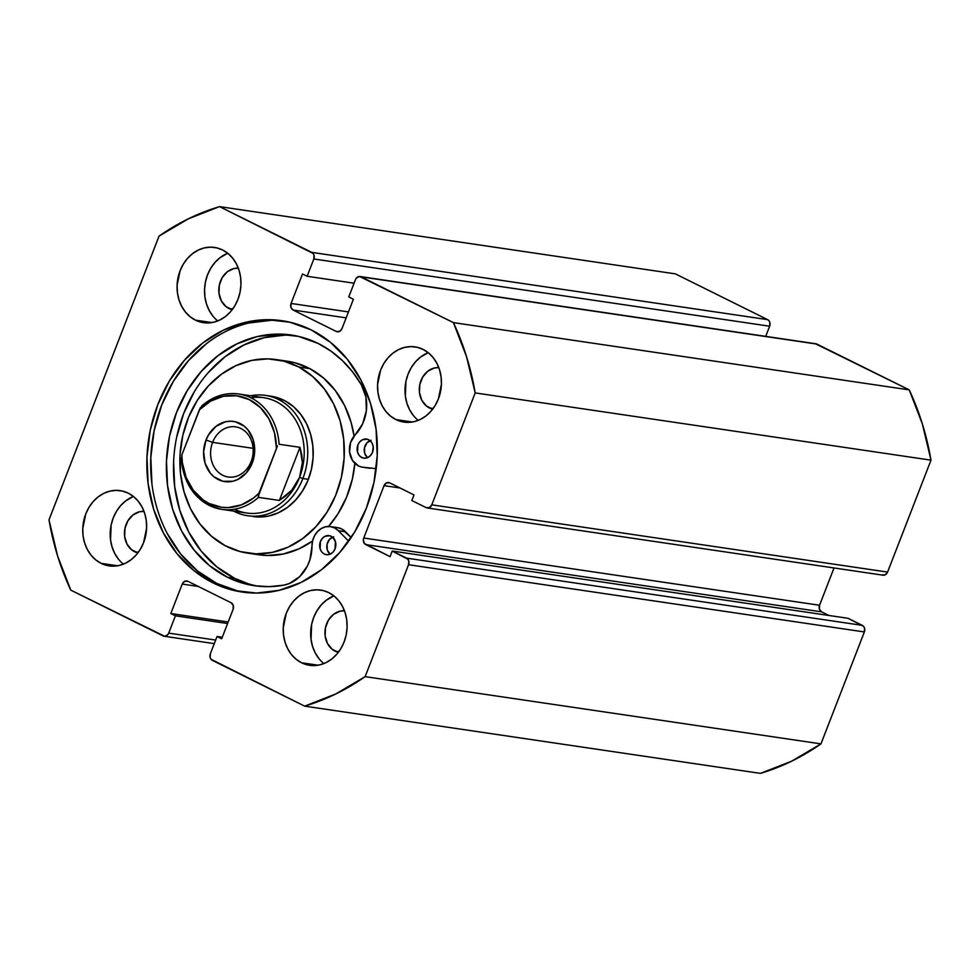 <?xml version="1.0" encoding="UTF-8"?>
<svg xmlns="http://www.w3.org/2000/svg" width="980" height="980" viewBox="0 0 980 980"><rect width="100%" height="100%" fill="white"/><g stroke="black" fill="none" stroke-linecap="round" stroke-linejoin="round"><path stroke-width="1.47" d="M284.029 321.036A137.114 114.734 -81.6 0 0 155.783 423.532A137.114 114.734 -81.6 0 0 216.862 583.455L213.028 582.892A137.114 114.734 98.4 0 1 152.231 421.841A137.114 114.734 98.4 0 1 282.105 320.73A137.114 114.734 98.4 0 1 311.162 329.868L330.566 342.388L347.337 359.293L360.836 379.922L370.538 403.49L376.063 429.105L377.227 455.749L373.956 482.43L366.385 508.106L354.809 531.785L339.668 552.585L321.538 569.674L301.142 582.414L279.227 590.303L256.662 593.059L234.306 590.548L213.028 582.892L193.624 570.372L176.853 553.467L163.354 532.838L153.652 509.257L148.115 483.655L146.963 457.011L150.234 430.33L157.804 404.654L169.381 380.963L184.522 360.175L202.639 343.086L223.048 330.346L244.951 322.457L267.516 319.701L289.872 322.212L311.162 329.868A137.114 114.734 98.4 0 1 371.959 490.919A137.114 114.734 98.4 0 1 242.085 592.03A137.114 114.734 98.4 0 1 213.028 582.892L216.862 583.455A137.114 114.734 -81.6 0 0 244.008 592.288M301.558 662.774L318.059 665.212L301.558 662.774L296.18 659.307L291.526 654.615L287.789 648.895L285.094 642.353L283.563 635.261L283.245 627.874L286.246 613.358L289.468 606.792L293.657 601.022L298.68 596.281L304.339 592.753L310.415 590.56L316.675 589.801L322.873 590.499L328.778 592.618A38.012 31.813 98.4 0 1 345.622 637.27A38.012 31.813 98.4 0 1 309.619 665.31A38.012 31.813 98.4 0 1 301.558 662.774A38.012 31.813 98.4 0 1 284.702 618.123A38.012 31.813 98.4 0 1 320.717 590.082A38.012 31.813 98.4 0 1 328.778 592.618L334.156 596.085L338.798 600.777L342.547 606.498L345.23 613.039L346.773 620.132L347.091 627.519L346.185 634.918L344.078 642.035L340.869 648.601L336.679 654.37L331.644 659.111L325.997 662.639L319.921 664.832L313.661 665.592L307.463 664.893L301.558 662.774M395.896 419.575L412.396 422L395.896 419.575L390.518 416.096L385.863 411.416L382.127 405.696L379.432 399.154L377.9 392.061L377.582 384.662L380.583 370.158L383.793 363.58L387.994 357.823L393.017 353.082L398.676 349.554L404.752 347.361L411 346.602L417.198 347.288L423.103 349.419A38.012 31.813 98.4 0 1 439.959 394.07A38.012 31.813 98.4 0 1 403.956 422.098A38.012 31.813 98.4 0 1 395.896 419.575A38.012 31.813 98.4 0 1 379.04 374.924A38.012 31.813 98.4 0 1 415.042 346.883A38.012 31.813 98.4 0 1 423.103 349.419L428.481 352.886L433.136 357.577L436.872 363.298L439.567 369.827L441.098 376.933L441.416 384.319L438.415 398.836L435.206 405.401L431.004 411.171L425.982 415.912L420.322 419.44L414.246 421.633L407.999 422.392L401.8 421.694L395.896 419.575M101.087 563.341L117.588 565.779L101.087 563.341L95.697 559.874L91.054 555.182L87.306 549.462L84.623 542.932L83.092 535.827L82.773 528.441L85.775 513.924L88.984 507.358L93.186 501.589L98.208 496.848L103.868 493.32L109.931 491.127L116.191 490.368L122.39 491.066L128.294 493.185A38.012 31.813 98.4 0 1 145.15 537.836A38.012 31.813 98.4 0 1 109.135 565.877A38.012 31.813 98.4 0 1 101.087 563.341A38.012 31.813 98.4 0 1 84.231 518.69A38.012 31.813 98.4 0 1 120.234 490.649A38.012 31.813 98.4 0 1 128.294 493.185L133.672 496.664L138.327 501.344L142.063 507.064L144.758 513.606L146.29 520.699L146.608 528.085L143.607 542.601L140.397 549.168L136.196 554.937L131.173 559.678L125.514 563.206L119.438 565.399L113.178 566.158L106.979 565.46L101.087 563.341M195.412 320.142L211.913 322.579L195.412 320.142L190.034 316.663L185.379 311.983L181.643 306.262L178.948 299.721L177.417 292.628L177.098 285.241L180.1 270.725L183.309 264.147L187.511 258.389L192.533 253.649L198.193 250.121L204.269 247.928L210.529 247.168L216.727 247.867L222.632 249.986A38.012 31.813 98.4 0 1 239.475 294.637A38.012 31.813 98.4 0 1 203.472 322.677A38.012 31.813 98.4 0 1 195.412 320.142A38.012 31.813 98.4 0 1 178.556 275.49A38.012 31.813 98.4 0 1 214.571 247.45A38.012 31.813 98.4 0 1 222.632 249.986L228.009 253.453L232.652 258.144L236.4 263.865L239.083 270.394L240.627 277.499L240.945 284.886L240.039 292.285L237.932 299.402L234.722 305.968L230.533 311.738L225.498 316.479L219.851 320.007L213.775 322.2L207.515 322.959L201.317 322.261L195.412 320.142M232.199 309.692A21.033 17.603 98.4 0 1 228.953 308.516L232.664 309.068L228.953 308.516A21.033 17.603 98.4 0 1 219.446 284.531A21.033 17.603 98.4 0 1 238.324 268.177L233.853 268.569L227.36 271.73L222.252 277.548L219.312 285.119L218.993 293.302L221.333 300.848L225.976 306.605L232.211 309.692M137.874 552.892A21.033 17.603 98.4 0 1 134.615 551.728L138.339 552.267L134.615 551.728A21.033 17.603 98.4 0 1 125.109 527.73A21.033 17.603 98.4 0 1 143.999 511.376L139.515 511.768L133.023 514.929L127.927 520.748L124.987 528.318L124.656 536.501L126.996 544.047L131.638 549.805L137.886 552.904M432.682 409.126A21.033 17.603 98.4 0 1 429.424 407.95L433.148 408.501L429.424 407.95A21.033 17.603 98.4 0 1 419.93 383.964A21.033 17.603 98.4 0 1 438.807 367.61L434.324 368.002L427.831 371.163L422.735 376.969L419.795 384.552L419.477 392.735L421.804 400.269L426.447 406.038L432.695 409.126M338.345 652.325A21.033 17.603 98.4 0 1 335.099 651.161L338.81 651.7L335.099 651.161A21.033 17.603 98.4 0 1 325.593 627.163A21.033 17.603 98.4 0 1 344.47 610.81L339.999 611.202L333.506 614.362L328.398 620.181L325.47 627.751L325.14 635.934L327.479 643.48L332.122 649.238L338.357 652.337M360.077 276.519A5.072 4.239 98.4 0 1 361.142 276.862L816.952 344.103L909.22 389.869L453.409 322.616L361.142 276.862L816.952 344.103A5.072 4.239 -81.6 0 0 815.887 343.772L360.077 276.519A5.072 4.239 98.4 0 0 355.471 279.631L348.757 296.928L353.388 299.231L341.959 328.692A5.072 4.239 98.4 0 1 337.365 331.791A5.072 4.239 98.4 0 1 336.287 331.461L338.492 331.779L336.287 331.461L293.106 310.035A5.072 4.239 98.4 0 1 291.072 303.445L348.464 311.922L291.072 303.445L302.502 273.983L307.12 276.274L354.086 283.208L307.12 276.274L313.833 258.977L769.655 326.218L765.711 336.361L769.655 326.218L769.802 322.346L768.945 320.717L767.61 319.627L311.799 252.387L219.532 206.621A258.512 216.323 98.4 0 0 159.042 236.119L49 519.841A258.512 216.323 98.4 0 0 70.781 590.132L163.048 635.898A5.072 4.239 98.4 0 0 164.113 636.228A5.072 4.239 98.4 0 0 168.707 633.129L215.674 640.062L168.707 633.129L175.42 615.832L227.605 623.525L175.42 615.832L170.802 613.529L228.193 621.994L170.802 613.529L182.231 584.068A5.072 4.239 98.4 0 1 186.825 580.969A5.072 4.239 98.4 0 1 187.891 581.299L231.072 602.725A5.072 4.239 98.4 0 1 233.118 609.303L221.688 638.776L217.058 636.473L222.276 637.245L217.058 636.473L210.345 653.783A5.072 4.239 98.4 0 0 212.391 660.373L304.658 706.139L760.468 773.379L791.522 761.24L820.958 743.881L864.372 631.953L864.519 628.082L863.662 626.453L848.055 618.294L392.245 551.042L390.065 556.652L364.45 543.52L363.335 539.956L363.739 538.02L384.062 485.639L386.475 482.895L389.721 482.871L414.013 494.925L411.845 500.535L426.104 507.616L429.363 507.591L431.776 504.847L475.19 392.919L466.541 356.671L453.409 322.616L359.525 276.483L356.463 277.977L355.471 279.631L348.757 296.928L353.388 299.231L341.959 328.692L339.546 331.436L336.287 331.461L293.106 310.035L290.913 307.316L291.072 303.445L302.502 273.983L307.12 276.274L313.833 258.977L313.992 255.106L313.135 253.477L219.532 206.621L188.479 218.761L159.042 236.119L49 519.841L57.636 556.089L70.781 590.132L164.652 636.277L167.727 634.77L168.707 633.129L175.42 615.832L170.802 613.529L182.231 584.068L184.632 581.324L187.891 581.299L231.072 602.725L233.264 605.444L233.118 609.303L221.688 638.776L217.058 636.473L210.345 653.783L210.198 657.654L211.055 659.283L304.658 706.139L335.711 693.999L365.136 676.641L408.55 564.713L408.709 560.842L407.852 559.213L392.245 551.042L390.065 556.652L365.785 544.611L821.595 611.851L819.403 609.131L819.55 605.26L834.017 567.971L819.55 605.26L363.739 538.02L384.062 485.639L400.06 488.003L384.062 485.639A5.072 4.239 98.4 0 1 388.656 482.54A5.072 4.239 98.4 0 1 389.721 482.871L414.013 494.925L411.845 500.535L426.104 507.616A5.072 4.239 98.4 0 0 427.182 507.946A5.072 4.239 98.4 0 0 431.776 504.847L475.19 392.919L931 460.159L922.364 423.911L909.22 389.869L815.348 343.723M828.86 615.452L821.595 611.851L828.86 615.452M881.914 574.856L885.173 574.831L887.586 572.087L931 460.159L887.586 572.087L431.776 504.847L887.586 572.087A5.072 4.239 -81.6 0 1 882.992 575.187L427.182 507.946M767.61 319.627L675.342 273.861L767.61 319.627L311.799 252.387A5.072 4.239 98.4 0 1 313.833 258.977L769.655 326.218A5.072 4.239 -81.6 0 0 767.61 319.627M219.532 206.621L675.342 273.861L219.532 206.621M365.136 676.641L408.55 564.713L864.372 631.953L820.958 743.881L365.136 676.641A258.512 216.323 98.4 0 1 304.658 706.139L760.468 773.379A258.512 216.323 -81.6 0 0 820.958 743.881L365.136 676.641M217.499 320.717L217.756 320.926A38.012 31.813 -81.6 0 1 205.004 284.47A38.012 31.813 -81.6 0 1 227.74 253.244L219.998 257.703L214.975 262.444L210.774 268.202L207.564 274.768L205.469 281.885L204.563 289.284L204.881 296.671L206.413 303.776L209.107 310.305L212.844 316.026M123.162 563.917L123.419 564.137A38.012 31.813 -81.6 0 1 110.679 527.669A38.012 31.813 -81.6 0 1 133.415 496.444L125.661 500.903L120.638 505.643L116.436 511.401L113.227 517.979L111.132 525.096L110.544 539.882L112.075 546.975L114.77 553.516L118.507 559.237M417.97 420.151L418.24 420.359A38.012 31.813 -81.6 0 1 405.487 383.903A38.012 31.813 -81.6 0 1 428.223 352.678L420.469 357.137L415.447 361.877L411.257 367.635L408.048 374.201L405.941 381.318L405.353 396.104L406.896 403.209L409.579 409.738L413.327 415.459M323.645 663.35L323.902 663.558A38.012 31.813 -81.6 0 1 311.15 627.102A38.012 31.813 -81.6 0 1 333.886 595.877L326.144 600.336L321.122 605.077L316.92 610.834L313.71 617.4L311.615 624.529L311.028 639.315L312.559 646.408L315.254 652.95L318.99 658.67M293.106 310.035L346.161 317.863L293.106 310.035M182.231 584.068L198.23 586.432L182.231 584.068M392.245 551.042L848.055 618.294L862.327 625.363L406.516 558.122L392.245 551.042M365.785 544.611A5.072 4.239 98.4 0 1 363.739 538.02L819.55 605.26A5.072 4.239 -81.6 0 0 821.595 611.851L365.785 544.611M862.327 625.363L406.516 558.122A5.072 4.239 98.4 0 1 408.55 564.713L864.372 631.953A5.072 4.239 -81.6 0 0 862.327 625.363M271.362 320.276L248.798 323.02M206.486 343.649L188.368 360.75L173.227 381.538L161.651 405.218L154.081 430.894L150.81 457.574L151.961 484.23M167.2 533.402L180.688 554.031L197.47 570.936L216.862 583.455L238.152 591.124M453.409 322.616A258.512 216.323 98.4 0 1 475.19 392.919L931 460.159A258.512 216.323 -81.6 0 0 909.22 389.869L453.409 322.616M250.954 397.819A58.298 48.78 98.4 0 1 295.409 419.697A58.298 48.78 98.4 0 1 299.562 477.358L302.869 478.51A60.834 50.899 -81.6 0 0 298.128 417.688A60.834 50.899 -81.6 0 0 250.721 395.773A60.834 50.899 98.4 0 1 265.482 395.393L270.97 396.202A60.834 50.899 98.4 0 1 285.009 400.845L275.662 397.17L268.214 395.883M298.961 367.059A97.829 81.867 98.4 0 1 340.158 482.197A97.829 81.867 98.4 0 1 247.818 553.161A97.829 81.867 98.4 0 1 225.229 545.688A97.829 81.867 98.4 0 1 184.02 430.563A97.829 81.867 98.4 0 1 276.372 359.599A97.829 81.867 98.4 0 1 298.961 367.059L309.937 368.688L298.961 367.059L312.583 376.418L324.282 388.852L333.58 403.87L340.134 420.91L343.698 439.31L344.115 458.371L341.383 477.358L335.601 495.525L327.002 512.197L315.903 526.726L302.734 538.547L288.01 547.22L272.281 552.389L256.172 553.871L240.284 551.618L225.229 545.688L211.594 536.342L199.908 523.908L190.61 508.89L184.044 491.85L180.492 473.45L180.075 454.389L182.807 435.402L188.589 417.223L197.188 400.551L208.287 386.034L221.456 374.201L236.18 365.54L251.909 360.371L268.018 358.876L283.906 361.142L298.961 367.059M247.818 553.161L258.793 554.778A97.829 81.867 -81.6 0 0 312.583 540.997L298.986 548.837L283.269 554.006L267.148 555.501L258.414 554.729M328.57 526.468A97.829 81.867 -81.6 0 0 354.846 463.332L352.371 478.975L346.589 497.154L337.978 513.826L328.57 526.468M276.372 359.599L287.361 361.216A97.829 81.867 -81.6 0 1 309.937 368.688L323.572 378.035L335.258 390.469L344.568 405.487L351.122 422.527L354.062 436.088A97.829 81.867 -81.6 0 0 309.937 368.688L294.894 362.759L281.824 360.628M252.975 516.521L258.414 516.999L268.434 516.08L278.21 512.859L287.361 507.469L295.543 500.119L302.453 491.09L307.793 480.727L311.395 469.42L313.086 457.623L312.828 445.765L310.623 434.324L306.544 423.728L300.762 414.393L293.486 406.663L285.009 400.845A60.834 50.899 98.4 0 1 310.636 472.434A60.834 50.899 98.4 0 1 253.22 516.558M212.611 442.36A25.345 21.205 -81.6 0 0 222.815 475.312A25.345 21.205 -81.6 0 0 251.162 461.482L252.277 462.989A30.417 25.443 98.4 0 1 218.258 479.575A30.417 25.443 98.4 0 1 206.008 440.045L212.611 442.36L253.11 448.338L212.611 442.36A25.345 21.205 98.4 0 1 235.592 426.851A25.345 21.205 98.4 0 1 251.162 461.482A25.345 21.205 98.4 0 1 228.193 476.991A25.345 21.205 98.4 0 1 212.611 442.36L206.008 440.045L203.607 451.658L205.089 463.246L210.235 473.058L213.959 476.807L222.975 481.278L232.946 481.229L237.809 479.477L246.348 472.862L252.277 462.989L253.955 457.293L254.678 451.376L253.195 439.787L248.05 429.987L244.326 426.239L235.31 421.755L230.349 421.204L225.339 421.817L215.955 426.386L208.581 434.789L206.008 440.045A30.417 25.443 98.4 0 1 240.027 423.458A30.417 25.443 98.4 0 1 252.277 462.989L251.162 461.482A25.345 21.205 -81.6 0 0 240.958 428.542A25.345 21.205 -81.6 0 0 212.611 442.36M265.482 395.393A60.834 50.899 98.4 0 1 302.869 478.51L308.357 479.33L302.869 478.51A60.834 50.899 98.4 0 1 247.72 515.75A60.834 50.899 98.4 0 1 233.706 511.119A60.834 50.899 -81.6 0 0 302.869 478.51L299.562 477.358A58.298 48.78 98.4 0 1 234.514 509.22M181.031 458.432C184.154 486.925 197.727 503.892 221.737 509.355L246.727 513.03A58.298 48.78 -81.6 0 0 299.562 477.358L291.721 490.208L279.361 500.437L258.487 497.362A58.298 48.78 98.4 0 1 221.737 509.355A58.298 48.78 98.4 0 1 181.386 459.118M239.892 394.193A58.298 48.78 -81.6 0 1 279.092 444.246L299.966 447.321L301.816 455.063L302.379 462.732L301.62 470.204L299.562 477.358A58.298 48.78 -81.6 0 0 263.73 397.696L238.753 394.009A58.298 48.78 98.4 0 1 279.092 444.246L299.966 447.321L302.379 462.732L299.562 477.358L296.242 484.059L291.721 490.208L286.062 495.696L279.361 500.437L258.487 497.362L258.132 496.676L277.487 445.876L258.953 493.173L253.538 498.012L241.362 504.884L228.242 507.579L221.639 507.285L209.01 503.438L203.228 499.959L193.281 490.233L186.151 477.493L182.378 462.719L181.851 454.928L200.435 407.533L199.332 409.861L210.651 401.102L223.428 396.263L236.646 395.761L249.275 399.607L260.337 407.509L268.961 418.852L274.474 432.744L276.434 448.105A56.264 47.077 98.4 0 0 249.275 399.607A56.264 47.077 98.4 0 0 199.332 409.861L181.851 454.928A56.264 47.077 98.4 0 0 209.01 503.438A56.264 47.077 98.4 0 0 258.953 493.173L258.487 497.362A58.298 48.78 -81.6 0 1 220.598 509.159M201.99 406.002A58.298 48.78 98.4 0 1 238.753 394.009C225.106 392.27 212.648 396.361 201.39 406.284M299.966 447.321L279.361 500.437L299.966 447.321M368.639 439.726A9.629 8.061 98.4 0 1 372.915 451.045A9.629 8.061 98.4 0 1 363.788 458.15A9.629 8.061 98.4 0 1 361.755 457.501L364.817 458.224L367.941 457.476L370.648 455.369L372.523 452.246L373.209 446.696L372.13 443.242L370.011 440.608L367.145 439.199L362.453 439.763L359.746 441.858L357.872 444.981L357.577 452.331L359.207 455.443L361.755 457.501A9.629 8.061 98.4 0 1 357.48 446.194A9.629 8.061 98.4 0 1 366.606 439.089A9.629 8.061 98.4 0 1 368.639 439.726M331.191 536.28A9.629 8.061 98.4 0 1 335.466 547.587A9.629 8.061 98.4 0 1 326.34 554.692A9.629 8.061 98.4 0 1 324.307 554.043L327.369 554.766L330.493 554.019L333.2 551.924L335.074 548.8L335.368 541.45L332.563 537.15L329.697 535.741L325.005 536.305L322.298 538.4L320.423 541.524L320.129 548.874L321.759 551.985L324.307 554.043A9.629 8.061 98.4 0 1 320.031 542.736A9.629 8.061 98.4 0 1 329.158 535.631A9.629 8.061 98.4 0 1 331.191 536.28M362.465 467.178L369.595 468.22A18.755 15.692 -81.6 0 0 370.134 468.293L362.992 467.24A18.755 15.692 98.4 0 1 362.465 467.178A18.755 15.692 98.4 0 1 358.484 465.929A18.755 15.692 98.4 0 1 355.189 434.814L362.612 423.887L366.349 410.73L365.92 397.108L361.363 384.822A37.51 31.385 98.4 0 1 355.189 434.814L350.546 442.605L349.554 451.89L352.433 460.367L358.484 465.929A18.755 15.692 98.4 0 0 362.992 467.24L370.134 468.293A18.755 15.692 98.4 0 1 369.068 468.134M318.194 343.478A126.69 106.012 98.4 0 1 361.363 384.822L352.567 371.861L342.314 360.518L330.787 350.999L318.194 343.478L298.52 336.397L277.867 334.094L257.017 336.63L236.78 343.919L217.928 355.691L201.182 371.494L187.192 390.702L176.498 412.58L169.503 436.308L166.478 460.955L167.543 485.578L172.651 509.245L181.619 531.025L194.089 550.086L209.585 565.705L227.507 577.269A126.69 106.012 98.4 0 1 171.341 428.468A126.69 106.012 98.4 0 1 291.342 335.038A126.69 106.012 98.4 0 1 318.194 343.478M294.907 335.638A126.69 106.012 -81.6 0 0 177.944 431.604A126.69 106.012 -81.6 0 0 234.649 578.323L227.507 577.269L234.649 578.323A126.69 106.012 -81.6 0 0 257.948 586.163M337.414 527.632L341.751 528.98L351.171 537.53L345.511 531.773L338.37 530.719L348.66 541.193L338.37 530.719L345.511 531.773A18.755 15.692 -81.6 0 0 337.622 527.657L330.493 526.603A18.755 15.692 98.4 0 1 338.37 530.719L334.609 527.926L330.272 526.579L325.74 526.762L321.354 528.49L317.52 531.589L314.519 535.815L312.62 540.825L311.983 546.191A18.755 15.692 98.4 0 1 330.493 526.603M311.983 546.191A37.51 31.385 98.4 0 1 283.649 585.183A126.69 106.012 98.4 0 1 254.359 585.709A126.69 106.012 98.4 0 1 227.507 577.269L240.933 582.647L254.935 585.795L269.255 586.64L283.649 585.183L289.333 583.517L299.635 576.706L307.353 566.073L309.913 559.752L311.983 546.191M376.198 468.636L362.992 467.24L376.198 468.636M285.009 335.148L264.159 337.684L243.922 344.972L225.057 356.745L208.324 372.535M194.334 391.755L183.628 413.634L176.633 437.362M173.619 462.009L174.685 486.631L179.793 510.298L188.76 532.067L201.231 551.14L216.727 566.759L234.649 578.323L248.075 583.7M371.138 440.265L366.888 442.911L364.474 447.836L364.719 453.385L367.524 457.672A9.629 8.061 -81.6 0 1 364.364 448.497A9.629 8.061 -81.6 0 1 370.024 440.62M333.69 536.807L329.439 539.453L327.038 544.39L327.271 549.927L330.076 554.227M332.575 537.163A9.629 8.061 -81.6 0 0 326.916 545.039A9.629 8.061 -81.6 0 0 330.064 554.202M214.289 643.639L164.187 636.24"/></g></svg>
